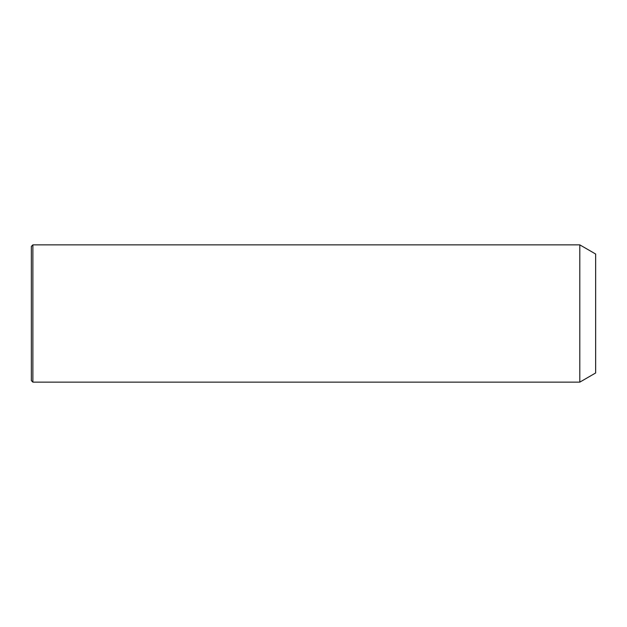 <?xml version="1.0" encoding="UTF-8"?>
<svg xmlns="http://www.w3.org/2000/svg" width="627" height="627" viewBox="0 0 627 627"><rect width="100%" height="100%" fill="white"/><g stroke="black" fill="none" stroke-linecap="round" stroke-linejoin="round"><path stroke-width="0.94" d="M579.803 382.133L579.803 244.867L32.878 244.867L32.878 382.133L579.803 382.133L595.65 372.979L595.65 254.021L579.803 244.867M32.878 382.133L31.35 380.605L31.35 246.395L32.878 244.867"/></g></svg>

